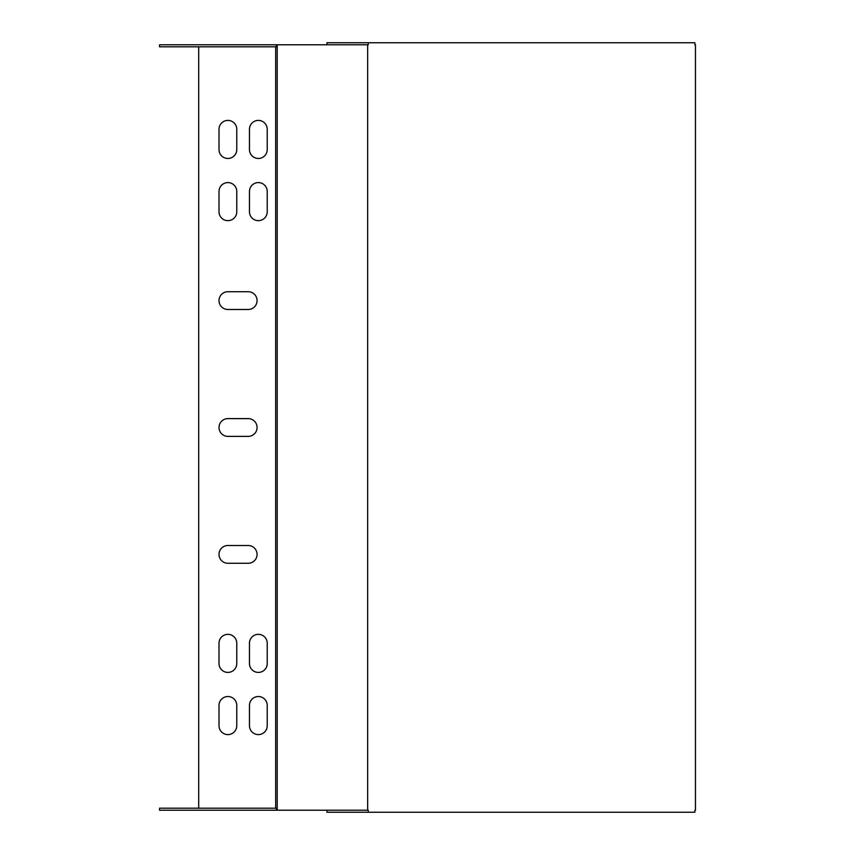 <?xml version="1.0" encoding="UTF-8"?>
<svg xmlns="http://www.w3.org/2000/svg" width="855" height="855" viewBox="0 0 855 855"><rect width="100%" height="100%" fill="white"/><g stroke="black" fill="none" stroke-linecap="round" stroke-linejoin="round"><path stroke-width="1.28" d="M277.223 44.781L277.223 810.219L367.661 810.219L367.661 44.781L159.543 44.781L159.543 46.811L277.223 46.811M227.89 545.511A8.881 8.881 0 0 0 219.008 554.393A8.881 8.881 0 0 0 227.89 563.274L248.196 563.274A8.881 8.881 0 0 0 257.077 554.393A8.881 8.881 0 0 0 248.196 545.511L227.89 545.511M198.702 808.189L198.702 46.811M275.684 46.811L275.684 808.189M236.771 725.703L236.771 705.407A8.881 8.881 0 0 0 227.89 696.526A8.881 8.881 0 0 0 219.008 705.407L219.008 725.703A8.881 8.881 0 0 0 227.89 734.595A8.881 8.881 0 0 0 236.771 725.703M267.23 725.703L267.23 705.407A8.881 8.881 0 0 0 258.349 696.526A8.881 8.881 0 0 0 249.468 705.407L249.468 725.703A8.881 8.881 0 0 0 258.349 734.595A8.881 8.881 0 0 0 267.23 725.703M236.771 149.593L236.771 129.297A8.881 8.881 0 0 0 227.89 120.405A8.881 8.881 0 0 0 219.008 129.297L219.008 149.593A8.881 8.881 0 0 0 227.89 158.474A8.881 8.881 0 0 0 236.771 149.593M267.23 149.593L267.23 129.297A8.881 8.881 0 0 0 258.349 120.405A8.881 8.881 0 0 0 249.468 129.297L249.468 149.593A8.881 8.881 0 0 0 258.349 158.474A8.881 8.881 0 0 0 267.23 149.593M236.771 663.523L236.771 643.227A8.881 8.881 0 0 0 227.89 634.346A8.881 8.881 0 0 0 219.008 643.227L219.008 663.523A8.881 8.881 0 0 0 227.89 672.415A8.881 8.881 0 0 0 236.771 663.523M267.23 663.523L267.23 643.227A8.881 8.881 0 0 0 258.349 634.346A8.881 8.881 0 0 0 249.468 643.227L249.468 663.523A8.881 8.881 0 0 0 258.349 672.415A8.881 8.881 0 0 0 267.23 663.523M236.771 211.773L236.771 191.477A8.881 8.881 0 0 0 227.89 182.585A8.881 8.881 0 0 0 219.008 191.477L219.008 211.773A8.881 8.881 0 0 0 227.89 220.654A8.881 8.881 0 0 0 236.771 211.773M267.23 211.773L267.23 191.477A8.881 8.881 0 0 0 258.349 182.585A8.881 8.881 0 0 0 249.468 191.477L249.468 211.773A8.881 8.881 0 0 0 258.349 220.654A8.881 8.881 0 0 0 267.23 211.773M227.89 291.726A8.881 8.881 0 0 0 219.008 300.607A8.881 8.881 0 0 0 227.89 309.489L248.196 309.489A8.881 8.881 0 0 0 257.077 300.607A8.881 8.881 0 0 0 248.196 291.726L227.89 291.726M227.89 418.619A8.881 8.881 0 0 0 219.008 427.5A8.881 8.881 0 0 0 227.89 436.381L248.196 436.381A8.881 8.881 0 0 0 257.077 427.5A8.881 8.881 0 0 0 248.196 418.619L227.89 418.619M277.223 810.219L159.543 810.219L159.543 808.189L277.223 808.189M276.283 810.219L276.283 808.189M276.283 44.781L276.283 46.811M367.661 44.781L368.249 44.781L368.249 42.75L694.869 42.75L694.869 44.781L695.457 44.781L695.457 810.219L694.869 810.219L694.869 812.25L368.249 812.25L368.249 810.219L367.661 810.219M326.973 44.781L326.973 42.75L368.249 42.75M326.973 810.219L326.973 812.25L368.249 812.25"/></g></svg>
